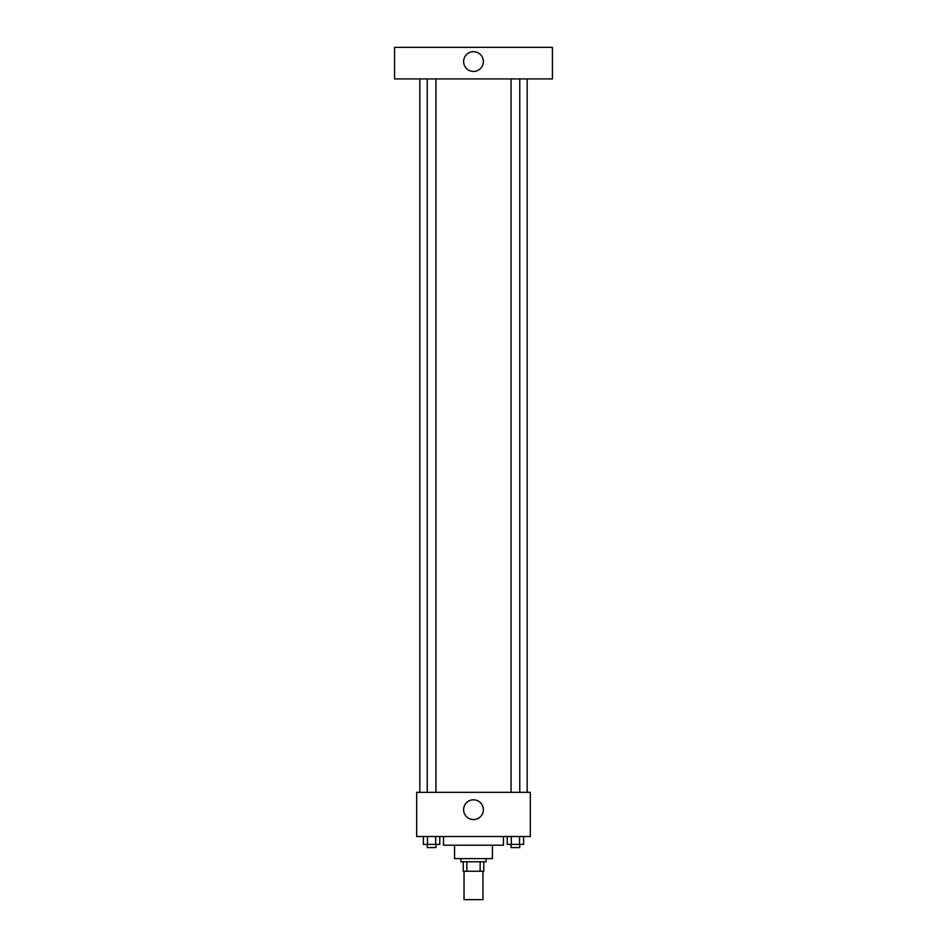 <?xml version="1.0" encoding="UTF-8"?>
<svg xmlns="http://www.w3.org/2000/svg" width="947" height="947" viewBox="0 0 947 947"><rect width="100%" height="100%" fill="white"/><g stroke="black" fill="none" stroke-linecap="round" stroke-linejoin="round"><path stroke-width="1.42" d="M464.03 871.24L464.03 899.65L482.97 899.65L482.97 871.24M480.141 861.77L480.141 871.24L463.237 871.24L463.237 861.77M480.141 871.24L483.763 871.24L483.763 861.77L483.763 871.24M486.131 858.609L486.131 861.77L460.869 861.77L460.869 858.609M466.859 861.77L466.859 871.24M492.44 845.198L492.44 858.609L454.56 858.609L454.56 845.198M503.484 836.521L503.484 845.198L443.516 845.198L443.516 836.521M530.32 836.521L416.68 836.521L416.68 792.319L530.32 792.319L530.32 836.521M483.361 809.685A9.861 9.861 0 0 1 468.564 818.232A9.861 9.861 0 0 1 468.564 801.138A9.861 9.861 0 0 1 483.361 809.685M527.159 78.921L527.159 792.319M511.06 792.319L511.06 78.921M435.94 78.921L435.94 792.319M552.421 78.921L394.579 78.921L394.579 47.35L552.421 47.35L552.421 78.921M473.5 51.694A9.861 9.861 0 0 1 482.047 66.491A9.861 9.861 0 0 1 464.953 66.491A9.861 9.861 0 0 1 473.5 51.694M523.62 836.521L523.62 844.404L507.225 844.404L507.225 836.521M519.524 836.521L519.524 844.404M511.321 836.521L511.321 844.404M519.773 844.404L519.773 847.565L511.06 847.565L511.06 844.404M439.775 836.521L439.775 844.404L423.38 844.404L423.38 836.521M435.679 836.521L435.679 844.404M427.476 836.521L427.476 844.404M435.94 844.404L435.94 847.565L427.227 847.565L427.227 844.404M419.841 78.921L419.841 792.319M519.773 792.319L519.773 78.921M427.227 78.921L427.227 792.319"/></g></svg>

